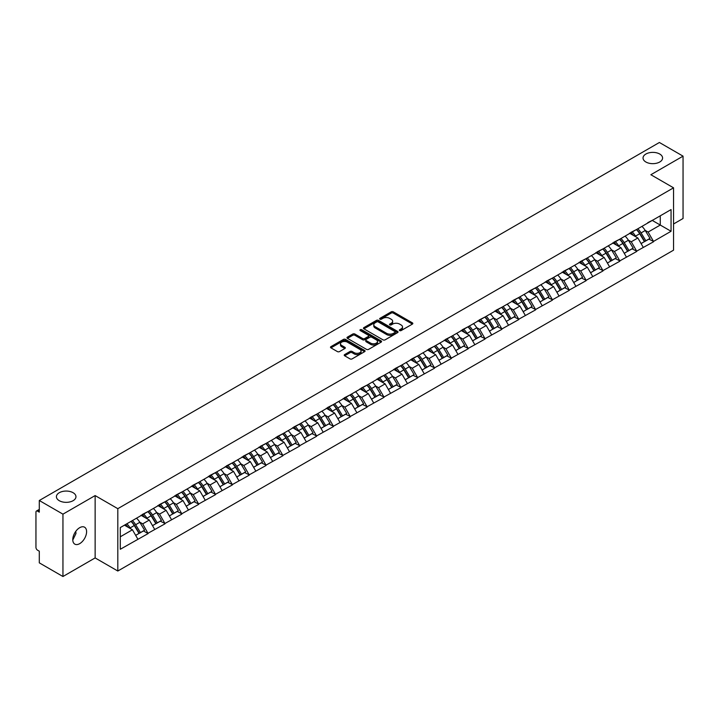 <?xml version="1.0" encoding="UTF-8"?>
<svg xmlns="http://www.w3.org/2000/svg" width="719" height="719" viewBox="0 0 719 719"><rect width="100%" height="100%" fill="white"/><g stroke="black" fill="none" stroke-linecap="round" stroke-linejoin="round"><path stroke-width="1.08" d="M73.104 492.713A9.778 5.644 0 0 0 62.445 491.49A9.778 5.644 0 0 0 56.415 496.703A9.778 5.644 0 0 0 59.273 500.694A9.778 5.644 0 0 0 69.932 501.916A9.778 5.644 0 0 0 75.962 496.703A9.778 5.644 0 0 0 73.104 492.713M659.727 154.028A9.778 5.644 0 0 0 649.068 152.805A9.778 5.644 0 0 0 643.038 158.018A9.778 5.644 0 0 0 645.896 162.009A9.778 5.644 0 0 0 656.555 163.231A9.778 5.644 0 0 0 662.585 158.018A9.778 5.644 0 0 0 659.727 154.028M399.647 330.587A1.052 0.602 0 0 0 401.13 330.587L412.4 324.089A1.501 0.863 0 0 0 412.832 323.469A1.501 0.863 0 0 0 412.4 322.858L393.32 311.848A1.501 0.863 0 0 0 391.199 311.848L379.938 318.346A1.052 0.602 0 0 0 381.421 319.2L382.876 318.364A4.799 2.768 0 0 1 389.662 318.364L391.253 319.281A4.799 2.768 0 0 1 392.655 321.24A4.799 2.768 0 0 1 391.253 323.199L389.788 324.035A1.052 0.602 0 0 0 391.28 324.898L392.736 324.053A4.799 2.768 0 0 1 399.521 324.053L401.112 324.97A4.799 2.768 0 0 1 402.514 326.929A4.799 2.768 0 0 1 401.112 328.889L399.647 329.733A1.052 0.602 0 0 0 399.647 330.587L399.647 329.733M75.792 531.323L75.962 533.516L72.781 540.014M79.683 527.692A9.778 5.644 -60 0 1 84.572 527.207A9.778 5.644 -60 0 1 86.073 535.035A9.778 5.644 -60 0 1 79.683 543.654A9.778 5.644 -60 0 1 74.803 544.13A9.778 5.644 -60 0 1 73.302 536.302A9.778 5.644 -60 0 1 79.683 527.692M344.662 354.566A1.501 0.863 0 0 0 344.221 355.177A1.501 0.863 0 0 0 344.662 355.788L350.018 358.88A1.501 0.863 0 0 0 352.13 358.88L364.641 351.654A1.501 0.863 0 0 0 365.081 351.043A1.501 0.863 0 0 0 364.641 350.432L345.56 339.413A1.501 0.863 0 0 0 343.439 339.413L330.938 346.639A1.501 0.863 0 0 0 330.497 347.25A1.501 0.863 0 0 0 330.938 347.861L337.4 351.591A1.501 0.863 0 0 0 339.521 351.591L344.877 348.508A1.501 0.863 0 0 0 345.309 347.888A1.501 0.863 0 0 0 344.877 347.277L341.669 345.426A4.008 2.319 0 0 1 340.491 343.79A4.008 2.319 0 0 1 342.963 341.651A4.008 2.319 0 0 1 347.34 342.154L359.895 349.407A4.008 2.319 0 0 1 361.073 351.043A4.008 2.319 0 0 1 358.601 353.182A4.008 2.319 0 0 1 354.224 352.678L352.13 351.474A1.501 0.863 0 0 0 350.018 351.474L344.662 354.566L344.662 355.788M95.133 495.58L62.948 514.157L39.293 500.505L659.395 142.488L683.05 156.149L650.866 174.726L673.55 187.821L117.808 508.675L95.133 495.58L95.133 557.926L117.808 571.021L117.808 508.675M382.984 339.844A1.501 0.863 0 0 0 385.105 339.844L397.607 332.618A1.501 0.863 0 0 0 398.047 332.007A1.501 0.863 0 0 0 397.607 331.396L378.527 320.386A1.501 0.863 0 0 0 376.405 320.386L363.904 327.603A1.501 0.863 0 0 0 363.463 328.215A1.501 0.863 0 0 0 363.904 328.826L382.984 339.844M360.659 330.812A1.052 0.602 0 0 1 361.729 330.965L381.106 342.154L368.613 349.362A1.501 0.863 0 0 1 366.501 349.362L347.421 338.343L347.421 337.121A1.501 0.863 0 0 0 346.98 337.732A1.501 0.863 0 0 0 347.421 338.343M347.421 337.121L352.768 334.029A1.501 0.863 0 0 1 354.889 334.029L362.628 338.496A1.501 0.863 0 0 0 364.749 338.496L368.299 336.447A1.501 0.863 0 0 0 368.739 335.836A1.501 0.863 0 0 0 368.299 335.225L360.246 330.569A1.052 0.602 0 0 1 361.729 329.715L381.124 340.914A1.501 0.863 0 0 1 381.564 341.525A1.501 0.863 0 0 1 381.124 342.136L381.124 340.914M117.808 571.021L673.55 250.167L673.55 187.821M131.056 521.347A10.237 5.905 -120 0 1 134.561 525.445L139.333 533.318L143.485 530.919L148.105 533.579L142.704 523.854L139.711 522.129M148.105 533.579L120.298 549.262L120.298 527.566L671.061 209.58L671.061 231.275L653.517 241.413L648.116 232.057L645.123 230.332M636.468 229.55A10.237 5.905 -120 0 1 639.973 233.648L644.745 241.521L648.898 239.121L653.517 241.413M653.517 241.782L636.666 251.138L631.264 241.782L628.271 240.056M619.625 239.274A10.237 5.905 -120 0 1 623.13 243.373L627.894 251.246L632.055 248.846L636.666 251.138M636.666 251.506L619.823 260.862L614.421 251.506L611.429 249.781M602.774 249.008A10.237 5.905 -120 0 1 606.279 253.097L611.051 260.97L615.203 258.57L619.823 260.862M619.823 261.24L602.971 270.587L597.57 261.24L594.577 259.514M585.931 258.732A10.237 5.905 -120 0 1 589.436 262.83L594.2 270.704L598.361 268.304L602.971 270.587M602.971 270.964L586.129 280.32L580.727 270.964L577.734 269.239M569.08 268.457A10.237 5.905 -120 0 1 572.585 272.555L577.357 280.428L581.509 278.028L586.129 280.32M586.129 280.689L569.277 290.045L563.876 280.689L560.883 278.963M552.237 278.181A10.237 5.905 -120 0 1 555.742 282.279L560.505 290.152L564.667 287.753L569.277 290.045M569.277 290.413L552.435 299.769L547.033 290.413L544.04 288.687M535.385 287.915A10.237 5.905 -120 0 1 538.891 292.004L543.663 299.877L547.815 297.477L552.435 299.769M552.435 300.147L535.583 309.494L530.182 300.147L527.189 298.412M518.543 297.639A10.237 5.905 -120 0 1 522.048 301.728L526.811 309.61L530.973 307.211L535.583 309.494M535.583 309.871L518.741 319.218L513.339 309.871L510.346 308.145M501.691 307.364A10.237 5.905 -120 0 1 505.196 311.462L509.969 319.335L514.121 316.935L518.741 319.218M518.741 319.596L501.889 328.951L496.487 319.596L493.495 317.87M484.849 317.088A10.237 5.905 -120 0 1 488.354 321.186L493.117 329.059L497.278 326.66L501.889 328.951M501.889 329.32L485.046 338.676L479.645 329.32L476.652 327.594M467.997 326.812A10.237 5.905 -120 0 1 471.502 330.911L476.275 338.784L480.427 336.384L485.046 338.676M485.046 339.053L468.195 348.4L462.793 339.053L459.801 337.319M451.155 336.546A10.237 5.905 -120 0 1 454.66 340.635L459.423 348.517L463.584 346.109L468.195 348.4M468.195 348.778L451.352 358.125L445.951 348.778L442.958 347.052M434.303 346.27A10.237 5.905 -120 0 1 437.808 350.369L442.58 358.242L446.733 355.842L451.352 358.125M451.352 358.502L434.501 367.858L429.099 358.502L426.106 356.777M417.46 355.995A10.237 5.905 -120 0 1 420.966 360.093L425.729 367.966L429.89 365.567L434.501 367.858M434.501 368.227L417.658 377.583L412.257 368.227L409.264 366.501M400.609 365.719A10.237 5.905 -120 0 1 404.114 369.818L408.886 377.691L413.039 375.291L417.658 377.583M417.658 377.951L400.807 387.307L395.405 377.951L392.412 376.226M383.766 375.453A10.237 5.905 -120 0 1 387.271 379.542L392.035 387.415L396.196 385.016L400.807 387.307M400.807 387.685L383.964 397.032L378.562 387.685L375.57 385.959M366.915 385.177A10.237 5.905 -120 0 1 370.42 389.276L375.192 397.149L379.344 394.749L383.964 397.032M383.964 397.409L367.112 406.765L361.711 397.409L358.718 395.684M350.072 394.902A10.237 5.905 -120 0 1 353.577 399L358.341 406.873L362.502 404.473L367.112 406.765M367.112 407.134L350.27 416.49L344.868 407.134L341.876 405.408M333.221 404.626A10.237 5.905 -120 0 1 336.726 408.725L341.498 416.598L345.65 414.198L350.27 416.49M350.27 416.858L333.418 426.214L328.017 416.858L325.024 415.133M316.378 414.36A10.237 5.905 -120 0 1 319.883 418.449L324.646 426.322L328.808 423.922L333.418 426.214M333.418 426.592L316.576 435.939L311.174 426.592L308.181 424.857M299.526 424.084A10.237 5.905 -120 0 1 303.032 428.182L307.804 436.056L311.956 433.656L316.576 435.939M316.576 436.316L299.724 445.663L294.323 436.316L291.33 434.591M282.684 433.809A10.237 5.905 -120 0 1 286.189 437.907L290.952 445.78L295.114 443.38L299.724 445.663M299.724 446.041L282.882 455.397L277.48 446.041L274.487 444.315M265.832 443.533A10.237 5.905 -120 0 1 269.337 447.631L274.11 455.504L278.262 453.105L282.882 455.397M282.882 455.765L266.03 465.121L260.629 455.765L257.636 454.04M248.99 453.267A10.237 5.905 -120 0 1 252.495 457.356L257.258 465.229L261.419 462.829L266.03 465.121M266.03 465.499L249.187 474.846L243.786 465.499L240.793 463.764M232.138 462.991A10.237 5.905 -120 0 1 235.643 467.08L240.416 474.962L244.568 472.554L249.187 474.846M249.187 475.223L232.336 484.57L226.934 475.223L223.942 473.497M215.296 472.716A10.237 5.905 -120 0 1 218.801 476.814L223.564 484.687L227.725 482.287L232.336 484.57M232.336 484.948L215.493 494.304L210.092 484.948L207.099 483.222M198.444 482.44A10.237 5.905 -120 0 1 201.949 486.538L206.721 494.411L210.874 492.012L215.493 494.304M215.493 494.672L198.642 504.028L193.24 494.672L190.247 492.946M181.601 492.164A10.237 5.905 -120 0 1 185.107 496.263L189.87 504.136L194.031 501.736L198.642 504.028M198.642 504.405L181.799 513.752L176.398 504.396L173.405 502.671M164.75 501.898A10.237 5.905 -120 0 1 168.255 505.987L173.027 513.86L177.18 511.461L181.799 513.752M181.799 514.13L164.948 523.477L159.546 514.13L156.553 512.404M147.907 511.622A10.237 5.905 -120 0 1 151.412 515.721L156.176 523.594L160.337 521.194L164.948 523.477M164.948 523.854L148.105 533.21M142.38 514.436L148.105 511.506M142.704 523.854L149.291 520.053L140.978 515.253M154.693 529.4L149.291 520.053M159.223 504.711L164.948 501.781M159.546 514.13L166.134 510.328L157.821 505.52M171.535 519.675L166.134 510.328M176.074 494.987L181.799 492.057M176.398 504.396L182.986 500.595L174.672 495.795M188.387 509.951L182.986 500.595M192.917 485.262L198.642 482.332M193.24 494.672L199.828 490.87L191.515 486.071M205.23 500.226L199.828 490.87M209.768 475.529L215.493 472.599M210.092 484.948L216.68 481.146L208.366 476.346M222.081 490.493L216.68 481.146M226.611 465.804L232.336 462.874M226.934 475.223L233.522 471.421L225.209 466.613M238.924 480.768L233.522 471.421M243.462 456.08L249.187 453.15M243.786 465.499L250.374 461.688L242.06 456.889M255.775 471.044L250.374 461.688M260.305 446.355L266.03 443.425M260.629 455.765L267.216 451.963L258.903 447.164M272.618 461.319L267.216 451.963M277.157 436.631L282.882 433.692M277.48 446.041L284.068 442.239L275.754 437.44M289.469 451.595L284.068 442.239M293.999 426.897L299.724 423.967M294.323 436.316L300.91 432.514L292.597 427.706M306.312 441.861L300.91 432.514M310.851 417.173L316.576 414.243M311.174 426.592L317.762 422.781L309.449 417.982M323.164 432.137L317.762 422.781M327.693 407.448L333.418 404.518M328.017 416.858L334.605 413.057L326.291 408.257M340.006 422.413L334.605 413.057M344.545 397.724L350.27 394.794M344.868 407.134L351.456 403.332L343.143 398.533M356.858 412.688L351.456 403.332M361.387 387.99L367.112 385.06M361.711 397.409L368.299 393.608L359.985 388.808M373.7 402.955L368.299 393.608M378.239 378.266L383.964 375.336M378.562 387.685L385.15 383.883L376.837 379.075M390.552 393.23L385.15 383.883M395.082 368.541L400.807 365.612M395.405 377.951L401.993 374.15L393.679 369.35M407.394 383.506L401.993 374.15M411.933 358.817L417.658 355.887M412.257 368.227L418.844 364.425L410.531 359.626M424.246 373.781L418.844 364.425M428.776 349.083L434.501 346.154M429.099 358.502L435.687 354.701L427.374 349.901M441.089 364.048L435.687 354.701M445.627 339.359L451.352 336.429M445.951 348.778L452.539 344.976L444.225 340.168M457.94 354.323L452.539 344.976M462.47 329.635L468.195 326.705M462.793 339.053L469.381 335.243L461.068 330.443M474.783 344.599L469.381 335.243M479.321 319.91L485.046 316.98M479.645 329.32L486.233 325.518L477.919 320.719M491.634 334.874L486.233 325.518M496.164 310.186L501.889 307.247M496.487 319.596L503.075 315.794L494.762 310.994M508.477 325.15L503.075 315.794M513.015 300.452L518.741 297.522M513.339 309.871L519.927 306.069L511.613 301.261M525.328 315.416L519.927 306.069M529.858 290.728L535.583 287.798M530.182 300.147L536.769 296.336L528.456 291.537M542.171 305.692L536.769 296.336M546.71 281.003L552.435 278.073M547.033 290.413L553.621 286.611L545.308 281.812M559.023 295.967L553.621 286.611M563.552 271.279L569.277 268.349M563.876 280.689L570.464 276.887L562.15 272.088M575.865 286.243L570.464 276.887M580.404 261.545L586.129 258.615M580.727 270.964L587.315 267.162L579.002 262.363M592.717 276.509L587.315 267.162M597.246 251.821L602.971 248.891M597.57 261.24L604.158 257.438L595.844 252.63M609.559 266.785L604.158 257.438M614.098 242.096L619.823 239.166M614.421 251.506L621.009 247.704L612.696 242.905M626.411 257.06L621.009 247.704M630.94 232.372L636.666 229.442M631.264 241.782L637.852 237.98L629.538 233.181M643.253 247.336L637.852 237.98M647.792 222.638L653.517 219.708M648.116 232.057L660.267 225.047L660.267 215.817L671.061 209.58M652.268 220.427L671.061 231.275M673.55 223.986L683.05 218.495L683.05 156.149M62.948 514.157L62.948 576.512L39.293 562.851L39.293 551.194L37.568 550.197A2.292 1.321 -120 0 1 35.95 547.393L35.95 512.099A2.292 1.321 -120 0 1 36.426 511.056A2.292 1.321 -120 0 1 37.568 511.164L39.293 512.162L39.293 500.505M62.948 576.512L95.133 557.926M120.298 536.787L132.44 529.777L124.45 525.167M137.841 539.133L132.44 529.777M639.739 233.828L640.269 234.142M622.888 243.552L623.427 243.867M606.045 253.286L606.575 253.591M589.194 263.01L589.733 263.316M572.351 272.735L572.881 273.049M555.499 282.459L556.039 282.774M538.657 292.193L539.187 292.498M521.805 301.917L522.345 302.223M504.963 311.642L505.493 311.947M488.111 321.366L488.65 321.681M471.269 331.099L471.799 331.405M454.417 340.824L454.956 341.13M437.574 350.548L438.105 350.854M420.723 360.273L421.262 360.587M403.88 369.997L404.411 370.312M387.029 379.731L387.568 380.036M370.186 389.455L370.716 389.761M353.335 399.18L353.874 399.494M336.492 408.904L337.022 409.219M319.64 418.638L320.18 418.943M302.798 428.362L303.328 428.668M285.946 438.087L286.486 438.392M269.104 447.811L269.634 448.126M252.252 457.545L252.791 457.85M235.41 467.269L235.94 467.575M218.558 476.994L219.097 477.299M201.715 486.718L202.246 487.033M184.864 496.452L185.403 496.757M168.021 506.176L168.552 506.482M151.17 515.9L151.709 516.206M134.327 525.625L134.857 525.94M400.07 330.731L401.112 330.138A4.799 2.768 0 0 0 402.514 328.179L402.514 326.929M392.655 321.24L392.655 322.489A4.799 2.768 0 0 1 391.253 324.449L390.21 325.042M412.4 322.858L412.4 324.089L393.32 313.089A1.501 0.863 0 0 0 391.199 313.089L380.351 319.353M397.607 331.396L397.607 332.618L378.527 321.627A1.501 0.863 0 0 0 376.405 321.627L363.922 328.844M394.956 332.439A1.052 0.602 0 0 0 394.956 331.585L378.212 321.914A1.052 0.602 0 0 0 376.729 321.914L375.192 322.804A4.799 2.768 0 0 0 373.781 324.754A4.799 2.768 0 0 0 375.192 326.714L386.642 333.328A4.799 2.768 0 0 0 393.419 333.328L394.956 332.439L394.956 333.688A1.052 0.602 0 0 0 395.27 333.257L395.27 332.007M373.781 324.754L373.781 326.004A4.799 2.768 0 0 0 375.192 327.963L375.192 326.714M394.956 333.688L393.419 334.569A4.799 2.768 0 0 1 386.642 334.569L375.192 327.963M347.439 338.352L352.768 335.279L352.768 334.029M368.739 335.836L368.739 337.085A1.501 0.863 0 0 1 368.299 337.696L364.749 339.745A1.501 0.863 0 0 1 362.628 339.745L354.889 335.279A1.501 0.863 0 0 0 352.768 335.279M370.662 343.134A4.008 2.319 0 0 0 375.03 343.637A4.008 2.319 0 0 0 377.502 341.498A4.008 2.319 0 0 0 376.334 339.862L371.903 337.301A1.501 0.863 0 0 0 369.782 337.301L366.232 339.35A1.501 0.863 0 0 0 365.791 339.97A1.501 0.863 0 0 0 366.232 340.581L370.662 343.134L370.662 344.383A4.008 2.319 0 0 0 375.03 344.886A4.008 2.319 0 0 0 377.502 342.747L377.502 341.498M365.791 339.97L365.791 341.21A1.501 0.863 0 0 0 366.232 341.822L366.232 340.581M370.662 344.383L366.232 341.822M361.073 351.043L361.073 352.292A4.008 2.319 0 0 1 358.601 354.431A4.008 2.319 0 0 1 354.224 353.928L352.13 352.723A1.501 0.863 0 0 0 350.018 352.723L344.68 355.797M340.491 343.79L340.491 345.039A4.008 2.319 0 0 0 341.669 346.675L341.669 345.426M344.85 348.517L341.669 346.675M364.623 351.663L345.56 340.662A1.501 0.863 0 0 0 343.439 340.662L330.956 347.87M641.95 226.386A12.52 7.235 60 0 1 645.231 230.511L641.078 232.911A12.52 7.235 -120 0 0 637.798 228.786M641.078 232.911L645.842 240.784L650.003 238.384L645.231 230.511M644.745 241.521L645.842 240.784M648.898 239.121L650.003 238.384M630.635 232.543A10.237 5.905 60 0 1 633.457 235.446M632.235 231.994A12.52 7.235 60 0 1 635.515 236.129L635.982 236.902M641.105 243.615L644.44 241.602L639.676 233.729A12.52 7.235 -120 0 0 636.387 229.595M644.44 241.602L641.069 243.543M625.108 236.111A12.52 7.235 60 0 1 628.388 240.236L624.227 242.645A12.52 7.235 -120 0 0 620.946 238.51M624.227 242.645L628.999 250.518L633.16 248.118L628.388 240.236M627.894 251.246L628.999 250.518M632.055 248.846L633.16 248.118M613.783 242.276A10.237 5.905 60 0 1 616.614 245.17M615.383 241.728A12.52 7.235 60 0 1 618.673 245.853L619.14 246.626M624.263 253.349L627.597 251.326L622.825 243.453A12.52 7.235 -120 0 0 619.544 239.328M627.597 251.326L624.218 253.277M608.256 245.835A12.52 7.235 60 0 1 611.536 249.969L607.384 252.369A12.52 7.235 -120 0 0 604.104 248.244M607.384 252.369L612.148 260.242L616.309 257.842L611.536 249.969M611.051 260.97L612.148 260.242M615.203 258.57L616.309 257.842M596.941 252.001A10.237 5.905 60 0 1 599.763 254.894M598.541 251.452A12.52 7.235 60 0 1 601.821 255.578L602.288 256.35M607.411 263.073L610.746 261.051L605.982 253.178A12.52 7.235 -120 0 0 602.693 249.053M610.746 261.051L607.375 263.001M591.413 255.569A12.52 7.235 60 0 1 594.694 259.694L590.533 262.093A12.52 7.235 -120 0 0 587.252 257.968M590.533 262.093L595.305 269.967L599.466 267.567L594.694 259.694M594.2 270.704L595.305 269.967M598.361 268.304L599.466 267.567M580.089 261.725A10.237 5.905 60 0 1 582.92 264.619M581.689 261.177A12.52 7.235 60 0 1 584.978 265.302L585.446 266.084M590.569 272.798L593.903 270.775L589.131 262.902A12.52 7.235 -120 0 0 585.85 258.777M593.903 270.775L590.524 272.726M574.562 265.293A12.52 7.235 60 0 1 577.842 269.418L573.69 271.818A12.52 7.235 -120 0 0 570.41 267.693M573.69 271.818L578.453 279.691L582.615 277.291L577.842 269.418M577.357 280.428L578.453 279.691M581.509 278.028L582.615 277.291M563.247 271.449A10.237 5.905 60 0 1 566.069 274.352M564.846 270.901A12.52 7.235 60 0 1 568.127 275.035L568.594 275.808M573.717 282.522L577.051 280.509L572.288 272.627A12.52 7.235 -120 0 0 568.999 268.502M577.051 280.509L573.681 282.45M557.719 275.018A12.52 7.235 60 0 1 561 279.143L556.839 281.542A12.52 7.235 -120 0 0 553.558 277.417M556.839 281.542L561.611 289.424L565.772 287.025L561 279.143M560.505 290.152L561.611 289.424M564.667 287.753L565.772 287.025M546.395 281.183A10.237 5.905 60 0 1 549.226 284.077M547.995 280.635A12.52 7.235 60 0 1 551.284 284.76L551.752 285.533M556.874 292.256L560.209 290.233L555.436 282.36A12.52 7.235 -120 0 0 552.156 278.226M560.209 290.233L556.83 292.184M540.868 284.742A12.52 7.235 60 0 1 544.148 288.876L539.996 291.276A12.52 7.235 -120 0 0 536.716 287.142M539.996 291.276L544.759 299.149L548.921 296.749L544.148 288.876M543.663 299.877L544.759 299.149M547.815 297.477L548.921 296.749M529.552 290.907A10.237 5.905 60 0 1 532.375 293.801M531.152 290.359A12.52 7.235 60 0 1 534.433 294.484L534.9 295.257M540.023 301.98L543.357 299.958L538.594 292.085A12.52 7.235 -120 0 0 535.304 287.959M543.357 299.958L539.987 301.908M524.025 294.475A12.52 7.235 60 0 1 527.306 298.601L523.144 301A12.52 7.235 -120 0 0 519.864 296.875M523.144 301L527.917 308.873L532.078 306.474L527.306 298.601M526.811 309.61L527.917 308.873M530.973 307.211L532.078 306.474M512.701 300.632A10.237 5.905 60 0 1 515.532 303.526M514.301 300.084A12.52 7.235 60 0 1 517.59 304.209L518.057 304.991M523.18 311.704L526.515 309.682L521.742 301.809A12.52 7.235 -120 0 0 518.462 297.684M526.515 309.682L523.135 311.633M507.174 304.2A12.52 7.235 60 0 1 510.454 308.325L506.302 310.725A12.52 7.235 -120 0 0 503.021 306.6M506.302 310.725L511.065 318.598L515.226 316.198L510.454 308.325M509.969 319.335L511.065 318.598M514.121 316.935L515.226 316.198M495.858 310.356A10.237 5.905 60 0 1 498.68 313.25M497.458 309.808A12.52 7.235 60 0 1 500.739 313.933L501.206 314.715M506.329 321.429L509.663 319.407L504.9 311.534A12.52 7.235 -120 0 0 501.61 307.408M509.663 319.407L506.293 321.357M490.331 313.924A12.52 7.235 60 0 1 493.611 318.05L489.45 320.449A12.52 7.235 -120 0 0 486.17 316.324M489.45 320.449L494.223 328.331L498.384 325.923L493.611 318.05M493.117 329.059L494.223 328.331M497.278 326.66L498.384 325.923M479.007 320.09A10.237 5.905 60 0 1 481.838 322.984M480.607 319.533A12.52 7.235 60 0 1 483.896 323.667L484.363 324.44M489.486 331.153L492.821 329.14L488.048 321.267A12.52 7.235 -120 0 0 484.768 317.133M492.821 329.14L489.441 331.082M473.479 323.649A12.52 7.235 60 0 1 476.76 327.783L472.608 330.183A12.52 7.235 -120 0 0 469.327 326.049M472.608 330.183L477.371 338.056L481.532 335.656L476.76 327.783M476.275 338.784L477.371 338.056M480.427 336.384L481.532 335.656M462.164 329.814A10.237 5.905 60 0 1 464.986 332.708M463.764 329.266A12.52 7.235 60 0 1 467.044 333.391L467.512 334.164M472.635 340.887L475.969 338.865L471.206 330.992A12.52 7.235 -120 0 0 467.916 326.866M475.969 338.865L472.599 340.815M456.637 333.382A12.52 7.235 60 0 1 459.917 337.508L455.756 339.907A12.52 7.235 -120 0 0 452.476 335.782M455.756 339.907L460.528 347.78L464.69 345.381L459.917 337.508M459.423 348.517L460.528 347.78M463.584 346.109L464.69 345.381M445.313 339.539A10.237 5.905 60 0 1 448.144 342.433M446.912 338.991A12.52 7.235 60 0 1 450.202 343.116L450.669 343.898M455.792 350.611L459.126 348.589L454.354 340.716A12.52 7.235 -120 0 0 451.074 336.591M459.126 348.589L455.747 350.539M439.785 343.107A12.52 7.235 60 0 1 443.066 347.232L438.914 349.632A12.52 7.235 -120 0 0 435.633 345.506M438.914 349.632L443.677 357.505L447.838 355.105L443.066 347.232M442.58 358.242L443.677 357.505M446.733 355.842L447.838 355.105M428.47 349.263A10.237 5.905 60 0 1 431.292 352.157M430.07 348.715A12.52 7.235 60 0 1 433.35 352.84L433.818 353.622M438.95 360.336L442.275 358.314L437.512 350.441A12.52 7.235 -120 0 0 434.222 346.315M442.275 358.314L438.905 360.264M422.943 352.831A12.52 7.235 60 0 1 426.223 356.957L422.062 359.356A12.52 7.235 -120 0 0 418.782 355.231M422.062 359.356L426.834 367.229L430.996 364.83L426.223 356.957M425.729 367.966L426.834 367.229M429.89 365.567L430.996 364.83M411.619 358.988A10.237 5.905 60 0 1 414.45 361.891M413.218 358.439A12.52 7.235 60 0 1 416.508 362.574L416.975 363.347M422.098 370.06L425.432 368.047L420.66 360.174A12.52 7.235 -120 0 0 417.38 356.04M425.432 368.047L422.053 369.988M406.091 362.556A12.52 7.235 60 0 1 409.372 366.681L405.219 369.09A12.52 7.235 -120 0 0 401.939 364.955M405.219 369.09L409.983 376.963L414.144 374.563L409.372 366.681M408.886 377.691L409.983 376.963M413.039 375.291L414.144 374.563M394.776 368.721A10.237 5.905 60 0 1 397.598 371.615M396.376 368.173A12.52 7.235 60 0 1 399.656 372.298L400.124 373.071M405.255 379.794L408.581 377.772L403.817 369.899A12.52 7.235 -120 0 0 400.528 365.773M408.581 377.772L405.21 379.722M389.249 372.28A12.52 7.235 60 0 1 392.529 376.414L388.368 378.814A12.52 7.235 -120 0 0 385.087 374.689M388.368 378.814L393.14 386.687L397.301 384.288L392.529 376.414M392.035 387.415L393.14 386.687M396.196 385.016L397.301 384.288M377.924 378.446A10.237 5.905 60 0 1 380.755 381.34M379.524 377.897A12.52 7.235 60 0 1 382.814 382.023L383.281 382.796M388.404 389.518L391.738 387.496L386.966 379.623A12.52 7.235 -120 0 0 383.685 375.498M391.738 387.496L388.359 389.446M372.397 382.014A12.52 7.235 60 0 1 375.678 386.139L371.525 388.539A12.52 7.235 -120 0 0 368.245 384.413M371.525 388.539L376.289 396.412L380.45 394.012L375.678 386.139M375.192 397.149L376.289 396.412M379.344 394.749L380.45 394.012M361.082 388.17A10.237 5.905 60 0 1 363.904 391.064M362.682 387.622A12.52 7.235 60 0 1 365.962 391.747L366.429 392.529M371.561 399.243L374.887 397.221L370.123 389.347A12.52 7.235 -120 0 0 366.834 385.222M374.887 397.221L371.516 399.171M355.554 391.738A12.52 7.235 60 0 1 358.835 395.863L354.674 398.263A12.52 7.235 -120 0 0 351.393 394.138M354.674 398.263L359.446 406.136L363.607 403.736L358.835 395.863M358.341 406.873L359.446 406.136M362.502 404.473L363.607 403.736M344.23 397.895A10.237 5.905 60 0 1 347.061 400.798M345.83 397.346A12.52 7.235 60 0 1 349.119 401.481L349.587 402.254M354.71 408.967L358.044 406.954L353.272 399.072A12.52 7.235 -120 0 0 349.991 394.947M358.044 406.954L354.665 408.895M338.703 401.463A12.52 7.235 60 0 1 341.983 405.588L337.831 407.997A12.52 7.235 -120 0 0 334.551 403.862M337.831 407.997L342.595 415.87L346.756 413.47L341.983 405.588M341.498 416.598L342.595 415.87M345.65 414.198L346.756 413.47M327.388 407.628A10.237 5.905 60 0 1 330.21 410.522M328.987 407.08A12.52 7.235 60 0 1 332.268 411.205L332.735 411.978M337.867 418.701L341.192 416.678L336.429 408.805A12.52 7.235 -120 0 0 333.14 404.671M341.192 416.678L337.822 418.629M321.86 411.187A12.52 7.235 60 0 1 325.141 415.321L320.98 417.721A12.52 7.235 -120 0 0 317.699 413.596M320.98 417.721L325.752 425.594L329.913 423.194L325.141 415.321M324.646 426.322L325.752 425.594M328.808 423.922L329.913 423.194M310.536 417.353A10.237 5.905 60 0 1 313.367 420.247M312.136 416.804A12.52 7.235 60 0 1 315.425 420.93L315.893 421.702M321.016 428.425L324.35 426.403L319.578 418.53A12.52 7.235 -120 0 0 316.297 414.405M324.35 426.403L320.971 428.353M305.009 420.921A12.52 7.235 60 0 1 308.289 425.046L304.137 427.446A12.52 7.235 -120 0 0 300.857 423.32M304.137 427.446L308.9 435.319L313.062 432.919L308.289 425.046M307.804 436.056L308.9 435.319M311.956 433.656L313.062 432.919M293.694 427.077A10.237 5.905 60 0 1 296.516 429.971M295.293 426.529A12.52 7.235 60 0 1 298.574 430.654L299.041 431.436M304.173 438.15L307.498 436.127L302.735 428.254A12.52 7.235 -120 0 0 299.446 424.129M307.498 436.127L304.128 438.078M288.166 430.645A12.52 7.235 60 0 1 291.447 434.77L287.285 437.17A12.52 7.235 -120 0 0 284.005 433.045M287.285 437.17L292.058 445.043L296.219 442.643L291.447 434.77M290.952 445.78L292.058 445.043M295.114 443.38L296.219 442.643M276.851 436.801A10.237 5.905 60 0 1 279.673 439.695M278.442 436.253A12.52 7.235 60 0 1 281.731 440.379L282.199 441.16M287.321 447.874L290.656 445.861L285.883 437.979A12.52 7.235 -120 0 0 282.603 433.854M290.656 445.861L287.276 447.802M271.315 440.37A12.52 7.235 60 0 1 274.595 444.495L270.443 446.894A12.52 7.235 -120 0 0 267.162 442.769M270.443 446.894L275.206 454.776L279.367 452.368L274.595 444.495M274.11 455.504L275.206 454.776M278.262 453.105L279.367 452.368M259.999 446.535A10.237 5.905 60 0 1 262.821 449.429M261.599 445.978A12.52 7.235 60 0 1 264.88 450.112L265.347 450.885M270.479 457.599L273.804 455.585L269.041 447.712A12.52 7.235 -120 0 0 265.751 443.578M273.804 455.585L270.434 457.527M254.472 450.094A12.52 7.235 60 0 1 257.753 454.228L253.591 456.628A12.52 7.235 -120 0 0 250.311 452.494M253.591 456.628L258.364 464.501L262.525 462.101L257.753 454.228M257.258 465.229L258.364 464.501M261.419 462.829L262.525 462.101M243.157 456.259A10.237 5.905 60 0 1 245.979 459.153M244.748 455.711A12.52 7.235 60 0 1 248.037 459.836L248.504 460.609M253.627 467.332L256.962 465.31L252.189 457.437A12.52 7.235 -120 0 0 248.909 453.312M256.962 465.31L253.582 467.26M237.621 459.827A12.52 7.235 60 0 1 240.901 463.953L236.749 466.352A12.52 7.235 -120 0 0 233.468 462.227M236.749 466.352L241.512 474.225L245.673 471.826L240.901 463.953M240.416 474.962L241.512 474.225M244.568 472.554L245.673 471.826M226.305 465.984A10.237 5.905 60 0 1 229.127 468.878M227.905 465.436A12.52 7.235 60 0 1 231.185 469.561L231.653 470.343M236.785 477.056L240.11 475.034L235.347 467.161A12.52 7.235 -120 0 0 232.057 463.036M240.11 475.034L236.74 476.985M220.778 469.552A12.52 7.235 60 0 1 224.058 473.677L219.897 476.077A12.52 7.235 -120 0 0 216.617 471.952M219.897 476.077L224.67 483.95L228.831 481.55L224.058 473.677M223.564 484.687L224.67 483.95M227.725 482.287L228.831 481.55M209.463 475.708A10.237 5.905 60 0 1 212.285 478.602M211.053 475.16A12.52 7.235 60 0 1 214.343 479.285L214.81 480.067M219.933 486.781L223.267 484.759L218.495 476.886A12.52 7.235 -120 0 0 215.215 472.76M223.267 484.759L219.888 486.709M203.926 479.276A12.52 7.235 60 0 1 207.207 483.402L203.055 485.801A12.52 7.235 -120 0 0 199.774 481.676M203.055 485.801L207.818 493.674L211.979 491.275L207.207 483.402M206.721 494.411L207.818 493.674M210.874 492.012L211.979 491.275M192.611 485.433A10.237 5.905 60 0 1 195.433 488.336M194.211 484.885A12.52 7.235 60 0 1 197.491 489.019L197.959 489.792M203.091 496.505L206.416 494.492L201.653 486.619A12.52 7.235 -120 0 0 198.363 482.485M206.416 494.492L203.046 496.434M187.084 489.001A12.52 7.235 60 0 1 190.364 493.135L186.203 495.535A12.52 7.235 -120 0 0 182.923 491.401M186.203 495.535L190.975 503.408L195.137 501.008L190.364 493.135M189.87 504.136L190.975 503.408M194.031 501.736L195.137 501.008M175.769 495.166A10.237 5.905 60 0 1 178.591 498.06M177.359 494.618A12.52 7.235 60 0 1 180.649 498.743L181.116 499.516M186.239 506.239L189.573 504.217L184.801 496.344A12.52 7.235 -120 0 0 181.521 492.218M189.573 504.217L186.194 506.167M170.232 498.734A12.52 7.235 60 0 1 173.513 502.86L169.36 505.259A12.52 7.235 -120 0 0 166.08 501.134M169.36 505.259L174.124 513.132L178.285 510.733L173.513 502.86M173.027 513.86L174.124 513.132M177.18 511.461L178.285 510.733M158.917 504.891A10.237 5.905 60 0 1 161.739 507.785M160.517 504.343A12.52 7.235 60 0 1 163.797 508.468L164.265 509.241M169.396 515.963L172.722 513.941L167.958 506.068A12.52 7.235 -120 0 0 164.669 501.943M172.722 513.941L169.351 515.891M153.39 508.459A12.52 7.235 60 0 1 156.67 512.584L152.509 514.984A12.52 7.235 -120 0 0 149.228 510.858M152.509 514.984L157.281 522.857L161.442 520.457L156.67 512.584M156.176 523.594L157.281 522.857M160.337 521.194L161.442 520.457M142.074 514.615A10.237 5.905 60 0 1 144.896 517.509M143.665 514.067A12.52 7.235 60 0 1 146.955 518.192L147.422 518.974M152.545 525.688L155.879 523.666L151.107 515.793A12.52 7.235 -120 0 0 147.826 511.667M155.879 523.666L152.5 525.616M136.538 518.183A12.52 7.235 60 0 1 139.819 522.309L135.666 524.708A12.52 7.235 -120 0 0 132.386 520.583M135.666 524.708L140.439 532.581L144.591 530.182L139.819 522.309M139.333 533.318L140.439 532.581M143.485 530.919L144.591 530.182M125.501 524.555A10.237 5.905 60 0 1 128.045 527.243M126.823 523.792A12.52 7.235 60 0 1 130.103 527.926L130.57 528.699M135.702 535.412L139.028 533.399L134.264 525.517A12.52 7.235 -120 0 0 130.975 521.392M139.028 533.399L135.657 535.34M39.293 510.166L37.568 511.164M401.112 330.138L401.112 328.889M389.788 324.898L389.788 324.035M391.253 324.449L391.253 323.199M379.938 319.2L379.938 318.346M391.199 313.089L391.199 311.848M393.32 313.089L393.32 311.848M363.904 328.826L363.904 327.603M376.405 321.627L376.405 320.386M378.527 321.627L378.527 320.386M386.642 334.569L386.642 333.328M393.419 334.569L393.419 333.328M354.889 335.279L354.889 334.029M362.628 339.745L362.628 338.496M364.749 339.745L364.749 338.496M368.299 337.696L368.299 336.447M361.729 330.965L361.729 329.715M350.018 352.723L350.018 351.474M352.13 352.723L352.13 351.474M354.224 353.928L354.224 352.678M344.877 348.508L344.877 347.277M330.938 347.861L330.938 346.639M343.439 340.662L343.439 339.413M345.56 340.662L345.56 339.413M364.641 351.654L364.641 350.432M639.676 233.729L635.515 236.129M622.825 243.453L618.673 245.853M605.982 253.178L601.821 255.578M589.131 262.902L584.978 265.302M572.288 272.627L568.127 275.035M555.436 282.36L551.284 284.76M538.594 292.085L534.433 294.484M521.742 301.809L517.59 304.209M504.9 311.534L500.739 313.933M488.048 321.267L483.896 323.667M471.206 330.992L467.044 333.391M454.354 340.716L450.202 343.116M437.512 350.441L433.35 352.84M420.66 360.174L416.508 362.574M403.817 369.899L399.656 372.298M386.966 379.623L382.814 382.023M370.123 389.347L365.962 391.747M353.272 399.072L349.119 401.481M336.429 408.805L332.268 411.205M319.578 418.53L315.425 420.93M302.735 428.254L298.574 430.654M285.883 437.979L281.731 440.379M269.041 447.712L264.88 450.112M252.189 457.437L248.037 459.836M235.347 467.161L231.185 469.561M218.495 476.886L214.343 479.285M201.653 486.619L197.491 489.019M184.801 496.344L180.649 498.743M167.958 506.068L163.797 508.468M151.107 515.793L146.955 518.192M134.264 525.517L130.103 527.926M39.293 509.394L36.426 511.056"/></g></svg>
